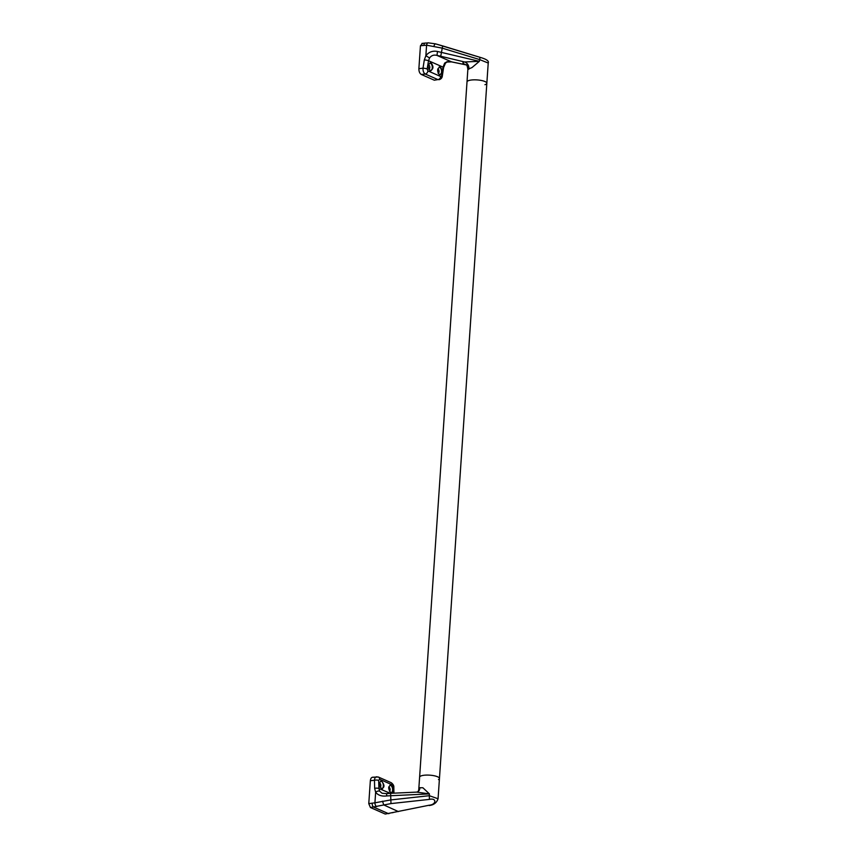 <?xml version="1.0" encoding="UTF-8"?>
<svg xmlns="http://www.w3.org/2000/svg" width="857" height="857" viewBox="0 0 857 857"><rect width="100%" height="100%" fill="white"/><g stroke="black" fill="none" stroke-linecap="round" stroke-linejoin="round"><path stroke-width="1.29" d="M468.833 69.213A6.363 5.753 83.9 0 0 464.558 61.961L479.363 61.34L471.982 67.574L467.868 69.267L419.609 777.17A9.941 2.689 3.9 0 1 423.733 775.296A9.941 2.689 3.9 0 1 434.135 775.746A9.941 2.689 3.9 0 1 439.448 778.52L486.84 83.279A9.941 2.689 3.9 0 0 481.527 80.504A9.941 2.689 3.9 0 0 471.125 80.044A9.941 2.689 3.9 0 0 467.001 81.929A9.941 2.689 3.9 0 1 471.125 80.044A9.941 2.689 3.9 0 1 481.527 80.504A9.941 2.689 3.9 0 1 486.84 83.279A9.941 2.689 3.9 0 1 484.933 84.704M419.855 787.712L422.887 787.765L429.421 793.903L416.77 792.114L418.27 791.45A6.363 5.153 50 0 0 418.27 791.45A6.363 5.153 50 0 0 419.855 787.712L418.741 789.833L419.609 777.17A9.941 2.689 3.9 0 1 423.733 775.296A9.941 2.689 3.9 0 1 434.135 775.746A9.941 2.689 3.9 0 1 439.448 778.52A9.941 2.689 3.9 0 1 438.495 779.57M439.309 74.698C436.781 70.799 437.145 68.228 440.412 66.985C442.887 70.885 442.523 73.456 439.309 74.698L440.059 74.827M439.63 66.857L440.412 66.985M439.18 66.996A3.974 2.292 -97.5 0 1 439.512 67.103A3.974 2.292 -97.5 0 1 441.569 71.152A3.974 2.292 -97.5 0 1 439.92 74.838M437.788 68.956A2.185 1.264 -97.5 0 1 437.938 69.01A2.185 1.264 -97.5 0 1 439.084 71.313A2.185 1.264 -97.5 0 1 438.088 73.284A2.185 1.264 -97.5 0 1 438.077 73.284M430.032 70.606C427.257 66.728 427.622 64.157 431.135 62.893C433.867 66.771 433.492 69.342 430.032 70.606L430.878 70.724M430.31 62.775L431.135 62.893M430.675 70.735A3.974 2.292 82.5 0 0 432.292 67.039A3.974 2.292 82.5 0 0 430.235 63.011A3.974 2.292 82.5 0 0 429.871 62.904M428.65 69.192A2.185 1.264 82.5 0 0 428.811 69.192A2.185 1.264 82.5 0 0 429.807 67.221A2.185 1.264 82.5 0 0 428.671 64.918A2.185 1.264 82.5 0 0 428.361 64.853M486.84 83.279L488.222 63.043L479.481 59.529L442.105 48.11L426.582 45.196L420.444 45.753L422.512 43.514M440.755 76.552L441.848 75.437L443.026 67.125L428.532 60.74L427.15 68.967L427.932 70.895L440.755 76.552A3.182 2.56 116.2 0 1 437.906 79.594L434.328 80.204L421.355 74.484C419.694 73.456 418.869 71.517 418.88 68.667L420.444 45.753M437.488 51.474L436.995 55.416C433.899 54.602 431.425 55.437 429.582 57.944L428.532 60.74A3.182 0.675 -171 0 0 424.311 59.947L425.865 55.737C428.821 51.966 432.689 50.542 437.488 51.474L479.363 61.34L480.038 57.323L442.662 45.903L440.734 56.251L436.995 55.416L451.585 61.865M421.901 43.418L428.264 42.85L435.538 43.857A3.182 0.953 105 0 1 435.624 43.9L480.027 57.333C486.465 59.144 489.197 61.051 488.222 63.043M434.328 80.204L437.906 79.594L425.286 74.045C423.658 73.016 422.897 71.077 423.004 68.206L424.311 59.947M441.848 75.437A3.182 0.643 8.5 0 1 442.341 75.887L443.572 67.596A3.182 0.643 8.5 0 0 443.026 67.125L444.676 63.097L446.979 61.715L451.446 61.833L465.63 64.757C462.459 63.236 462.105 62.293 464.558 61.961L440.734 56.251M428.264 42.85A3.182 1.778 89.4 0 0 426.582 45.196L425.865 55.737L429.582 57.944M442.662 45.903L435.538 43.857A3.182 0.953 105 0 0 433.985 46.042M427.15 68.967A3.182 0.675 -171 0 0 423.004 68.206L418.88 68.667M427.932 70.895A3.182 2.335 111.6 0 1 425.286 74.045L421.355 74.484M442.341 75.887L442.341 75.887C442.158 77.869 441.034 79.155 438.955 79.722M444.676 63.097A3.182 0.868 38 0 0 445.501 63.086L447.086 62.025L451.51 61.886L466.347 64.95M466.347 64.939L465.63 64.757A6.363 5.078 -65.2 0 1 466.283 64.886M388.714 787.101A2.185 1.264 -97.5 0 1 388.982 787.176A2.185 1.264 -97.5 0 1 390.096 789.136A2.185 1.264 -97.5 0 1 389.496 791.29M389.967 785.13A3.974 2.292 -97.5 0 1 390.546 785.269A3.974 2.292 -97.5 0 1 392.592 789.061A3.974 2.292 -97.5 0 1 391.242 792.896M390.931 792.789C388.017 788.933 387.996 786.405 390.867 785.226C393.727 789.083 393.749 791.611 390.931 792.789L391.67 792.918M390.139 785.098L390.867 785.226M380.154 787.251A2.185 1.264 82.5 0 0 380.829 785.119A2.185 1.264 82.5 0 0 379.705 783.094A2.185 1.264 82.5 0 0 379.276 783.019A2.185 1.264 82.5 0 0 379.244 783.03M381.976 788.804A3.974 2.292 82.5 0 0 383.315 784.969A3.974 2.292 82.5 0 0 381.279 781.177A3.974 2.292 82.5 0 0 380.637 781.048M381.654 788.697C378.494 784.883 378.473 782.366 381.601 781.134C384.707 784.958 384.729 787.476 381.654 788.697L382.447 788.826M380.787 781.016L381.601 781.134M385.254 814.054L429.089 805.237L385.254 814.054L370.428 807.519L368.778 803.641L374.927 802.816L375.645 792.275C378.151 795.339 381.847 796.56 386.732 795.928L429.421 793.903L429.293 795.703L438.066 798.756L439.448 778.52M374.659 788.354A3.182 1.039 -1.4 0 1 378.912 788.504L379.597 791.129A3.182 1.66 -28.4 0 0 375.645 792.275L374.659 788.354L374.466 780.266L370.342 780.727L368.778 803.641M370.342 780.727C370.706 778.038 371.734 776.924 373.438 777.374M379.63 779.292A3.182 2.335 111.6 0 0 378.333 777.02L391.178 782.687C393.138 784.123 394.027 785.698 393.834 787.422L393.834 787.422A3.182 1.071 179.1 0 0 393.342 786.865L392.463 784.948L379.63 779.292L378.655 780.384L378.912 788.504L390.278 793.325M376.673 806.662A3.182 1.628 78 0 1 374.927 802.816L390.846 799.913L390.996 803.587L370.428 807.519M379.597 791.129L382.061 793.239M378.655 780.384A3.182 1.039 -1.4 0 0 374.466 780.266C374.734 777.556 375.698 776.453 377.369 776.924M378.333 777.02L372.527 777.213M382.511 801.188L383.743 804.916L398.366 811.59M416.77 792.114L390.621 793.314L390.846 799.913L429.293 795.703L429.443 799.388L390.996 803.587M392.956 812.65A3.182 1.907 -108 0 1 392.088 812.618M386.732 795.928L386.582 793.636L382.04 793.228M391.178 782.687A3.182 2.56 116.2 0 1 392.463 784.948M425.243 43.043A3.182 1.714 83.6 0 0 423.872 45.367M393.395 793.186L393.342 786.865M388.982 813.636A3.182 2.035 -99.6 0 1 388.242 813.55L373.716 807.155A3.182 1.714 83.6 0 1 372.206 803.255M429.089 805.237C436.481 804.691 436.909 797.653 429.443 799.388M443.572 67.596L445.501 63.086M467.868 69.267C467.344 66.096 466.722 64.564 466.004 64.65L466.894 65.111M429.186 805.516C433.706 805.034 436.674 802.784 438.066 798.756M390.621 793.314L386.582 793.636M393.834 787.422L393.92 793.164M418.741 789.833L418.152 791.557"/></g></svg>
